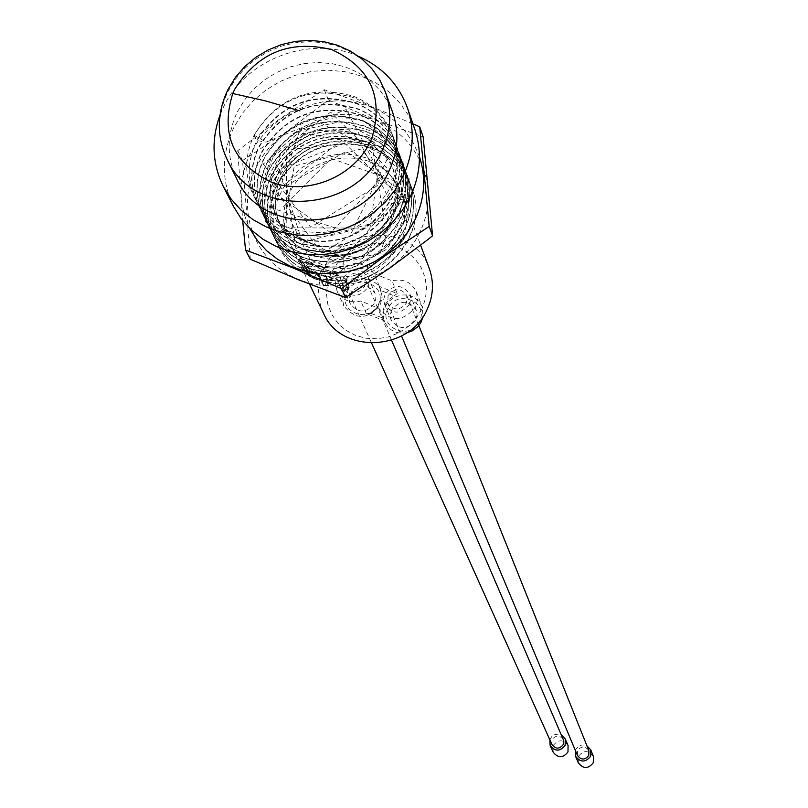 <?xml version="1.0" encoding="UTF-8"?>
<svg xmlns="http://www.w3.org/2000/svg" width="808" height="808" viewBox="0 0 808 808"><rect width="100%" height="100%" fill="white"/><g stroke="black" fill="none" stroke-linecap="round" stroke-linejoin="round"><path stroke-width="0.61" stroke-dasharray="4.04 3.03" d="M412.908 123.816L371.226 106.545L324.271 89.708L280.295 118.544L237.734 150.682L242.713 220.736M419.463 156.681L413.494 143.309L405.151 131.249L394.698 120.836L382.447 112.373L368.751 106.1L354.005 102.192L338.653 100.748L323.129 101.798L307.878 105.333L293.334 111.231L279.921 119.321L268.014 129.391L257.974 141.127L250.076 154.217C238.219 179.568 238.168 204.394 249.914 228.704M363.954 121.372L349.207 118.13L334.058 117.887L319.2 120.564L305.131 126.058L292.425 134.138L281.76 144.379L273.538 156.318L268.155 169.347L265.741 182.931L266.448 196.405L270.145 209.151L276.669 220.614L285.709 230.26L296.718 237.592L314.453 244.683L327.836 247.127L341.784 246.703L355.53 243.43L368.488 237.411L380.144 228.795L389.82 217.978L396.981 205.495L401.283 191.87L402.475 177.821L400.516 163.883L395.445 150.732L387.436 138.885L376.76 128.916L363.954 121.372L394.233 144.541L407.212 179.911L399.041 217.675L371.943 247.167L333.704 259.964L295.395 252.51L268.074 227.21L259.459 191.536L271.852 155.782L301.657 130.068L340.542 121.644L377.72 132.966L402.849 161.075L408.818 198.263L397.758 199.97L397.819 186.416L394.688 173.326C379.215 124.846 300.152 123.927 278.861 171.074C270.943 187.547 270.589 203.757 277.8 219.726C296.243 263.307 370.731 259.691 390.416 212.979C397.213 197.899 397.96 182.85 392.658 167.862C376.892 119.018 297.738 118.422 276.346 165.62C268.387 182.154 268.024 198.425 275.265 214.453L279.861 222.24L284.174 227.523L290.951 233.704L296.718 237.592M314.453 244.683C296.354 240.36 283.335 230.371 275.387 214.716C268.155 198.697 268.519 182.426 276.477 165.893C297.637 118.756 377.215 119.332 392.759 168.135L395.647 179.356L396.183 190.991L395.839 194.879L390.517 213.251C371.003 259.924 296.172 263.509 277.922 219.988C270.71 204.02 271.074 187.809 278.992 171.347C300.121 124.351 379.285 125.008 394.789 173.599C400.061 188.537 399.324 203.515 392.557 218.524C373.134 265.014 298.617 268.579 280.437 225.21C273.245 209.302 273.599 193.152 281.487 176.75C289.133 162.226 300.909 151.853 316.827 145.632C282.77 159.762 267.913 184.79 272.256 220.705C283.739 255.581 310.12 271.377 351.399 268.084C390.395 252.864 408.394 226.816 405.404 189.941C395.799 155.51 372.589 139.289 335.774 141.249C311.12 143.824 292.981 155.57 281.366 176.477C273.478 192.89 273.124 209.04 280.315 224.947C298.495 268.327 373.023 264.751 392.456 218.261L397.758 199.97M351.399 268.084L386.759 249.278L408.03 216.221L409.131 178.316L389.85 146.248L355.732 128.836L316.342 130.734L282.598 151.227L263.883 184.537L265.468 221.251L287.062 250.894L322.634 264.812L362.014 258.742L393.799 234.249L408.818 198.263L395.839 194.879M335.774 141.249L316.827 145.632M419.776 232.088C400.202 275.296 342.107 297.98 298.738 279.366C254.469 262.549 234.653 209.009 256.338 167.337C276.235 124.917 332.906 102.747 376.023 120.543C419.978 136.562 441.219 189.587 419.776 232.088M250.308 259.206L242.531 160.55L286.244 131.845L328.391 100.02L376.215 120.028L423.15 136.916M328.391 100.02L324.271 89.708M242.531 160.55L237.734 150.682M344.127 290.234L347.894 284.881L353.227 280.901L356.308 279.578L362.853 278.427L369.327 279.376L372.326 280.608L377.397 284.416L380.8 289.678L382.184 297.203L380.305 304.788C367.882 319.887 355.722 320.261 343.834 305.919L342.218 298.122L344.127 290.234M379.376 286.386L374.003 273.599C361.822 259.631 349.601 260.176 337.34 275.245L335.401 283.224L337.037 291.102C342.097 300.101 350.016 303.414 360.782 301.041L378.841 308.313C391.112 322.422 403.404 321.887 415.706 306.707L417.595 299.263L416.373 291.829C411.494 282.083 403.384 278.406 392.042 280.82L397.223 293.536L379.376 286.386L381.598 294.274L380.477 301.687L376.488 308.282L370.236 313.029L383.295 318.291L384.184 320.756L366.317 313.544L370.236 313.029M383.295 318.291L382.77 311.797L384.578 305.404L388.486 299.869L394.062 295.839L381.012 290.597M394.062 295.839L397.223 293.536M374.003 273.599L392.042 280.82M406.838 332.795C396.576 334.28 389.193 330.694 384.699 322.028L383.467 317.756L383.325 313.282L384.265 308.858L386.82 303.879L388.961 301.303L394.385 297.294L400.808 295.173L404.172 294.89L410.737 295.95L413.757 297.253L418.827 301.243L422.17 306.666L423.089 316.564M421.867 309.181L416.009 318.604L408.151 326.644L398.687 332.886L388.103 337.017L376.932 338.825L365.741 338.229L355.106 335.249L345.551 330.048L337.562 322.887L331.543 314.14L327.775 304.252L326.452 293.708L327.634 283.042L331.25 272.801L337.118 263.469L344.945 255.52L354.338 249.339L364.832 245.238L375.912 243.42L387.012 243.976L397.607 246.874L407.151 251.985L415.171 259.055L421.261 267.741L425.119 277.599L426.533 288.143L425.442 298.849L421.867 309.181M378.841 308.313L384.184 320.756M419.443 321.281C410.747 341.36 377.69 327.987 387.931 308.595C396.597 288.608 429.593 301.828 419.443 321.281M391.557 310.06L390.304 315.13L391.244 320.18C399.112 330.139 407.303 330.017 415.797 319.806L417.039 314.868L416.201 309.949C408.414 299.758 400.202 299.788 391.557 310.06M409.555 304.242C400.94 314.575 392.648 314.706 384.669 304.626L383.719 299.516L384.992 294.375C393.759 283.972 402.091 283.931 409.979 294.253L410.817 299.233L409.555 304.242M346.935 292.102C355.631 272.195 388.446 285.335 378.265 304.707C369.539 324.705 336.673 311.413 346.935 292.102M350.541 293.546L349.278 298.768L350.329 303.929C358.227 313.544 366.337 313.322 374.639 303.252L375.902 298.162L374.952 293.112C367.125 283.275 358.994 283.426 350.541 293.546M343.43 277.689C352.005 267.428 360.247 267.276 368.175 277.235L369.125 282.335L367.852 287.496C359.419 297.687 351.207 297.93 343.208 288.204L342.148 282.972L343.43 277.689M366.317 313.544L360.782 301.041M323.604 313.464C316.857 298.536 317.029 283.396 324.109 268.044C342.966 224.2 415.181 224.361 429.3 268.559M411.666 187.628C434.118 241.067 366.771 302.172 313.039 278.073L294.546 267.094L306.535 274.336L319.736 278.942L333.896 280.861L348.208 279.992L361.913 276.386L374.67 270.236L385.82 261.903L394.9 251.793L401.637 240.249L405.767 227.896L407.101 215.231L405.596 202.848L401.404 191.173L394.698 180.881C371.185 145.238 307.404 152.752 289.547 193.082C281.982 209.333 281.76 225.341 288.87 241.097C306.929 284.083 379.841 281.234 398.96 236.522C405.626 222.089 406.414 207.696 401.334 193.324L394.759 180.972L387.244 171.407L377.629 163.63L366.236 157.924L353.631 154.661L340.441 154.005L327.008 155.964L314.13 160.519L302.182 167.519L291.809 176.669L283.396 187.698L277.336 200.202L274.013 213.544L273.579 227.25L276.073 240.713L278.588 246.591C285.85 260.964 297.273 271.326 312.868 277.689C366.65 301.798 433.977 240.653 411.514 187.203L411.656 187.607C404.687 169.438 391.981 156.459 373.528 148.682C332.139 136.552 300.051 148.581 277.245 184.759C267.973 204.131 267.66 223.19 276.296 241.925C283.598 256.358 295.061 266.751 310.696 273.114C352.268 284.81 384.345 271.781 406.929 234.047C414.746 216.766 415.676 199.515 409.727 182.275C402.717 164.034 389.961 151.015 371.448 143.218C329.896 131.048 297.667 143.127 274.76 179.437C265.448 198.889 265.125 218.019 273.791 236.825C281.123 251.308 292.637 261.741 308.323 268.125C350.056 279.851 382.275 266.771 404.97 228.876C412.817 211.534 413.757 194.213 407.788 176.912C400.758 158.6 387.941 145.531 369.347 137.703C327.634 125.503 295.263 137.623 272.245 174.073C262.893 193.607 262.57 212.807 271.266 231.674C278.629 246.218 290.183 256.681 305.939 263.085L316.09 266.206L324.028 267.549L334.876 267.983L343.067 267.266C370.508 262.539 390.486 248.006 403 223.665C410.878 206.252 411.817 188.86 405.828 171.498C398.768 153.116 385.901 139.996 367.236 132.148C325.341 119.897 292.839 132.078 269.721 168.68C260.327 188.274 259.994 207.545 268.721 226.482C276.104 241.077 287.709 251.581 303.525 258.005C345.612 269.801 378.104 256.601 400.99 218.402C408.919 200.929 409.868 183.466 403.849 166.034C396.768 147.581 383.851 134.421 365.105 126.543C323.038 114.251 290.395 126.482 267.165 163.216C257.732 182.891 257.388 202.242 266.155 221.251C273.559 235.896 285.214 246.44 301.091 252.874C343.36 264.721 375.993 251.46 398.98 213.1C406.939 195.546 407.899 178.033 401.859 160.529C394.748 142.006 381.78 128.795 362.954 120.887C320.715 108.565 287.931 120.836 264.6 157.712C255.106 177.467 254.762 196.879 263.56 215.968C270.993 230.674 282.689 241.249 298.647 247.703C341.077 259.59 373.851 246.268 396.96 207.747C404.949 190.132 405.909 172.538 399.849 154.974L390.193 137.36L381.447 146.824L298.96 132.653L273.276 208.565L351.379 232.946L387.961 157.59L314.413 119.796L265.479 186.628L330.765 232.744L388.719 169.619L330.624 112.13L263.216 164.014L310.666 227.27L384.002 181.457L346.188 109.484L266.064 142.097L256.55 140.491C280.214 103.161 313.443 90.728 356.227 103.182C375.296 111.191 388.426 124.553 395.617 143.289C401.728 161.004 400.748 178.74 392.688 196.496C369.347 235.35 336.279 248.793 293.486 236.835C277.386 230.32 265.59 219.665 258.106 204.848C249.238 185.608 249.601 166.034 259.186 146.137C282.76 108.959 315.837 96.576 358.429 108.989C377.427 116.968 390.506 130.28 397.667 148.945C403.758 166.599 402.778 184.264 394.748 201.95C371.518 240.632 338.592 254.015 295.981 242.097C279.952 235.603 268.206 224.977 260.742 210.232C251.914 191.062 252.268 171.569 261.802 151.742C285.264 114.696 318.201 102.374 360.62 114.756C379.538 122.695 392.557 135.956 399.697 154.55C405.757 172.134 404.788 189.739 396.799 207.353C373.67 245.874 340.885 259.196 298.455 247.319C282.487 240.845 270.791 230.25 263.358 215.554C254.56 196.455 254.914 177.043 264.398 157.308C287.749 120.392 320.544 108.11 362.792 120.463L376.902 128.038L386.961 136.572L392.092 142.551L401.707 160.115C407.737 177.619 406.788 195.142 398.839 212.696C375.811 251.076 343.168 264.337 300.909 252.48C285.012 246.036 273.356 235.492 265.953 220.847C257.186 201.808 257.53 182.467 266.983 162.792C290.224 126.048 322.877 113.817 364.943 126.109C383.699 134.007 396.617 147.177 403.697 165.62C409.717 183.073 408.767 200.525 400.849 217.998C377.932 256.217 345.43 269.428 303.343 257.611C287.507 251.187 275.902 240.673 268.529 226.088C259.792 207.131 260.125 187.85 269.519 168.256C292.668 131.643 325.19 119.463 367.074 131.724C385.759 139.582 398.627 152.702 405.677 171.084C411.676 188.466 410.727 205.858 402.839 223.271C380.023 261.327 347.662 274.468 305.747 262.701C289.981 256.288 278.427 245.814 271.074 231.28C262.368 212.393 262.701 193.193 272.054 173.68C295.092 137.188 327.472 125.068 369.185 137.289C387.8 145.117 400.616 158.186 407.636 176.498C413.605 193.819 412.666 211.151 404.828 228.482C392.355 252.742 372.458 267.216 345.137 271.912L334.26 272.67L326.169 272.185L318.251 270.852L308.141 267.741C294.233 262.842 282.719 252.409 273.599 236.431L273.791 236.825M348.278 289.052L343.218 290.749L341.562 290.365L337.865 281.679L342.703 280.285L344.461 280.527L348.278 289.052L349.207 287.375L345.39 278.831L343.956 278.002L339.946 277.689L343.804 286.274L345.228 287.103L349.218 287.426L345.39 278.831L340.087 277.639L343.804 286.274L345.228 287.103L349.218 287.426L348.44 288.638L343.551 290.143L341.895 289.769L338.017 281.194L343.046 279.659L344.804 279.891L348.632 288.426M318.665 275.366L321.998 269.306L318.342 275.932L323.17 284.971L324.584 285.8L328.22 279.194L332.169 279.507L329.129 272.801L335.411 275.467L339.411 275.77L318.857 265.933L314.393 265.479L322.917 269.973L326.806 278.366L328.22 279.194L332.169 279.507L329.129 272.801L335.411 275.467L339.411 275.77L318.857 265.933L314.393 265.479L322.917 269.973L326.806 278.366L328.22 279.194L324.897 285.234L323.483 284.406L319.574 276.043L311.464 270.801L325.634 276.255L337.562 279.154L332.805 280.204L325.937 278.598L328.997 285.285L324.897 285.234M318.342 275.932L311.262 271.367L325.311 276.831L337.229 279.75L332.492 280.79L325.614 279.174L328.684 285.85L324.584 285.8M314.332 277.73L317.18 272.569L314.019 278.305L306.737 271.69L308.717 268.104L308.04 266.66L312.1 266.903L306.707 263.863L305.828 261.974L308.979 263.196L312.918 263.479L304.848 259.439L299.536 258.924L303.697 267.66L312.757 272.104L317.18 272.569L308.717 268.104L308.181 266.61L312.1 266.903L306.707 263.863L305.828 261.974L308.979 263.196L312.918 263.479L304.848 259.439L299.536 258.924L303.697 267.66L312.757 272.104L317.18 272.569L308.717 268.104L307.07 271.084L314.332 277.73L311.04 276.296L304.222 269.014L299.354 259.247L310.05 268.68L306.737 267.246L304.172 264.974L305.828 267.781L309.615 271.417L306.394 269.65L307.07 271.084M314.019 278.305L310.302 276.558L303.172 268.609L299 259.893L308.868 268.387L309.605 269.266L306.414 267.842L303.838 265.579L305.495 268.387L309.282 272.003L306.06 270.246L306.737 271.69M294.546 267.094L287.88 260.529L283.305 254.661L276.073 240.713M343.067 267.266L343.137 258.51L283.578 229.977L294.223 166.064L361.449 148.945L400.899 201.606L362.58 258.661L295.89 248.319L286.557 185.507L346.178 151.349L400.041 189.971L380.043 254.278L311.999 263.065L283.598 206.343L331.25 158.459L394.728 180.931M345.137 271.912L343.137 258.51L398.91 196.091L341.713 140.36L276.043 191.233L321.837 253.257L394.223 208.888L357.621 138.067L279.235 169.175L302.434 242.703L384.255 219.938L371.185 140.481L286.719 149.813L286.194 227.826L369.973 228.098L381.447 146.824L392.092 142.551M411.514 187.203C404.525 169.013 391.809 156.035 373.367 148.268C331.987 136.128 299.889 148.157 277.053 184.355C267.781 203.727 267.468 222.786 276.104 241.531C283.406 255.964 294.87 266.367 310.514 272.74C352.076 284.436 384.174 271.407 406.788 233.653C414.595 216.382 415.524 199.121 409.585 181.871C402.586 163.63 389.82 150.611 371.286 142.794C329.735 130.623 297.495 142.703 274.569 179.033C265.256 198.394 264.933 217.534 273.599 236.431M390.193 137.36L385.052 131.361L377.104 124.361L370.448 119.917L360.782 115.191C318.362 102.818 285.436 115.14 262.004 152.177C252.47 172.003 252.116 191.486 260.944 210.636C268.408 225.392 280.154 236.017 296.162 242.501C338.784 254.409 371.7 241.026 394.9 202.364C402.929 184.668 403.909 167.004 397.819 149.369C390.648 130.704 377.578 117.392 358.601 109.433C315.999 97.021 282.931 109.403 259.378 146.571C249.803 166.478 249.45 186.042 258.308 205.262C265.802 220.079 277.588 230.734 293.678 237.239C336.471 249.187 369.529 235.744 392.839 196.91C400.909 179.154 401.889 161.418 395.779 143.723C388.577 124.977 375.447 111.615 356.389 103.626C313.615 91.183 280.396 103.616 256.742 140.915C247.117 160.903 246.753 180.548 255.651 199.849C263.166 214.716 275.003 225.412 291.153 231.926C334.138 243.925 367.337 230.421 390.759 191.425C398.859 173.589 399.839 155.782 393.708 138.017C386.487 119.21 373.306 105.797 354.167 97.778C311.201 85.284 277.841 97.768 254.086 135.229C244.541 155.54 244.289 175.518 253.338 195.142C260.984 210.252 272.963 221.18 289.264 227.937C332.573 240.37 366.054 227.28 389.719 188.668C397.91 171.023 398.98 153.409 392.93 135.845C385.78 117.261 372.68 104.081 353.611 96.303C310.807 84.305 277.629 97.273 254.076 135.229L256.55 140.491M254.076 135.229L266.064 142.097M233.552 206.535C221.15 180.659 221.291 154.247 233.956 127.3L242.4 113.352L253.126 100.838L265.832 90.102L280.144 81.457L295.657 75.154L311.939 71.357L328.502 70.195L344.885 71.69L360.62 75.821L375.245 82.456L388.345 91.425L399.526 102.485L408.454 115.302L414.868 129.512M358.56 56.338C311.05 34.673 246.309 58.711 223.867 106.282L219.968 115.211M568.075 745.542C563.196 739.259 558.217 739.27 553.157 745.572L553.126 752.117M549.834 739.795L551.743 736.613L554.854 734.563L558.54 734.068L561.227 734.785M593.436 756.54C588.588 750.056 583.568 749.996 578.387 756.379L578.296 762.742M575.367 750.481L575.639 749.814C578.286 745.34 582.043 743.986 586.911 745.764M388.062 295.607C394.617 287.81 400.859 287.769 406.788 295.486L406.485 303C400 310.757 393.779 310.848 387.81 303.273L388.062 295.607M577.437 755.419L577.518 750.612C581.427 745.784 585.224 745.824 588.901 750.723M346.481 278.911C352.894 271.225 359.075 271.104 365.024 278.548L364.792 286.264C358.459 293.92 352.298 294.092 346.299 286.769L346.481 278.911M552.015 744.653L552.046 739.714C555.864 734.947 559.631 734.937 563.338 739.673M392.728 112.605L387.123 100.525L379.386 89.648L369.741 80.295L358.469 72.72L345.905 67.135L332.411 63.701L318.372 62.499L304.182 63.569L290.264 66.882L276.982 72.326L264.741 79.76L253.874 88.971L244.703 99.697L237.471 111.635C226.725 134.461 226.482 156.863 236.754 178.861M344.804 279.891L344.461 280.527M348.44 288.638L348.096 289.264M343.218 290.749L343.551 290.143M341.895 289.769L341.562 290.365M337.694 281.861L338.027 281.255M338.199 281.073L337.865 281.679M342.703 280.285L343.046 279.659M323.483 284.406L323.17 284.971M319.261 276.609L319.574 276.043M312.009 272.225L312.322 271.65M311.585 270.791L311.262 271.367M314.756 272.276L315.08 271.7M315.564 271.912L315.251 272.478M336.168 279.275L336.492 278.669M337.38 279.265L337.047 279.871M332.492 280.79L332.805 280.204M332.229 280.154L331.906 280.74M326.311 279.204L326.634 278.639M325.947 278.659L325.624 279.235M328.674 285.79L328.987 285.224M328.846 285.345L328.533 285.921M307.838 272.013L307.505 272.609M313.171 277.447L313.484 276.871M314.211 277.74L313.898 278.316M310.716 276.881L311.04 276.296M310.625 275.972L310.302 276.558M303.879 269.65L304.222 269.014M303.525 267.973L303.172 268.609M299.354 259.247L298.99 259.913L299.374 259.297M299.435 259.307L299.081 259.944M302.404 262.792L302.737 262.186M303.131 262.549L302.798 263.156M308.868 268.387L309.191 267.801M309.929 268.69L309.605 269.266M306.414 267.842L306.737 267.246M306.323 266.923L305.99 267.519M304.333 265.953L304.666 265.357M304.182 265.034L303.848 265.63M304.717 267.458L305.05 266.852M305.828 267.781L305.495 268.387M308.464 271.094L308.787 270.498M309.504 271.417L309.181 272.003M306.161 270.276L306.495 269.67M306.414 269.7L306.081 270.306M227.179 159.61C216.776 137.33 217.039 114.625 227.967 91.486L235.31 79.386L244.632 68.508L255.661 59.166L268.094 51.631L281.568 46.096L295.698 42.733L310.1 41.642L324.341 42.844L338.037 46.309L350.783 51.954L362.216 59.63L371.993 69.094L379.841 80.113L385.527 92.354M379.972 287.699L380.8 289.678M416.373 291.829L422.17 306.666M383.851 320.069L384.699 322.028M384.669 304.626L391.244 320.18M409.979 294.253L416.201 309.949M368.175 277.235L374.952 293.112M343.208 288.204L350.329 303.929M337.037 291.102L343.834 305.919M401.334 193.324L420.604 245.188M288.87 241.097L309.535 284.153M348.632 288.496L348.278 289.143M338.017 281.194L337.704 281.78M311.464 270.801L311.141 271.377M337.562 279.154L337.229 279.75M325.937 278.598L325.624 279.164M328.997 285.285L328.684 285.86M310.05 268.68L309.727 269.256M304.172 264.974L303.838 265.579M309.615 271.417L309.292 272.003M306.394 269.65L306.05 270.266M253.338 195.142L255.651 199.839M392.93 135.845L393.718 138.017M406.788 295.486L418.827 325.584M387.81 303.273L401.536 335.997M365.024 278.548L391.557 340.239M346.299 286.769L371.66 343.218M228.028 89.436L227.694 90.102"/><path stroke-width="1.21" d="M419.726 126.826L423.15 136.916L432.563 235.815L426.412 240.673L389.688 268.145L345.582 297.576L298.495 279.77L250.308 259.206L245.531 250.015L292.647 267.781L341.511 288.628L384.82 255.964L429.179 226.402L419.726 126.826L412.908 123.816M249.914 228.704L257.247 240.34L266.529 250.611L277.538 259.257L289.971 266.054L303.525 270.801L317.847 273.377L332.553 273.7L347.258 271.781L361.58 267.64L375.144 261.408L387.587 253.237L398.586 243.339L407.848 231.997L415.14 219.493C424.816 198.576 426.25 177.639 419.463 156.681M429.179 226.402L432.563 235.815M242.713 220.736L245.531 250.015M341.511 288.628L345.582 297.576M423.089 316.564L420.897 322.574L417.625 326.917L412.06 330.957L406.838 332.795M420.604 245.188L429.3 268.559C434.108 282.164 433.401 295.779 427.159 309.403C409.282 351.621 340.724 354.146 323.604 313.464L309.535 284.153M407.606 108.393L414.868 129.512C422.2 151.934 420.675 174.346 410.292 196.768L402.475 210.141L392.547 222.281L380.76 232.856L367.428 241.592L352.904 248.258L337.562 252.682L321.806 254.732L306.07 254.368L290.759 251.601L276.265 246.511L262.984 239.239L251.238 229.977L241.35 218.978L233.552 206.535L223.392 186.648L231.29 199.263L241.329 210.413L253.247 219.796L266.731 227.169L281.447 232.32L297.001 235.118L312.999 235.471L328.997 233.381L344.582 228.886L359.348 222.119L372.902 213.241L384.881 202.505L394.971 190.183L402.919 176.619C413.484 153.863 415.049 131.118 407.606 108.393C398.879 84.446 382.527 67.094 358.56 56.338M219.968 115.211C211.08 139.925 212.221 163.741 223.392 186.648M550.147 745.521L553.126 752.117C558.065 758.247 563.014 758.187 567.984 751.925L568.075 745.542L565.236 738.876L565.145 745.319C560.116 751.642 555.116 751.703 550.147 745.521L549.834 739.795M561.227 734.785L565.236 738.876M575.538 756.237L578.296 762.742C583.194 769.085 588.184 769.085 593.274 762.742L593.436 756.54L590.82 749.976L590.658 756.237C585.527 762.631 580.487 762.631 575.538 756.237L575.367 750.481M586.911 745.764L590.82 749.976M418.827 325.584L588.901 750.723L588.78 755.43C584.921 760.227 581.144 760.227 577.437 755.419L401.536 335.997M391.557 340.239L563.338 739.673L563.267 744.521C559.49 749.258 555.742 749.309 552.015 744.653L371.66 343.218M388.981 171.144C398.081 151.591 399.324 132.078 392.728 112.605L385.527 92.354C392.203 112.08 390.931 131.866 381.689 151.682C354.813 213.938 252.975 218.827 227.179 159.61L236.754 178.861C262.226 237.299 362.55 232.542 388.981 171.144M232.754 93.516L234.663 89.375C257.59 52.702 290.022 39.471 331.947 49.692C370.579 67.67 383.881 97.142 371.852 138.128L369.973 142.319C353.429 176.992 307.696 195.637 271.761 182.366C233.189 163.741 220.19 134.128 232.754 93.516L265.206 100.818L299.94 110.898M227.694 90.102C216.696 113.585 216.524 136.754 227.179 159.61M385.527 92.354L379.78 79.921L371.882 68.71L362.055 59.045L350.611 51.197L337.875 45.389L324.22 41.753L310.03 40.4L295.698 41.339L281.628 44.551L268.216 49.934L255.813 57.338L244.784 66.569L235.431 77.366L228.028 89.436"/></g></svg>
